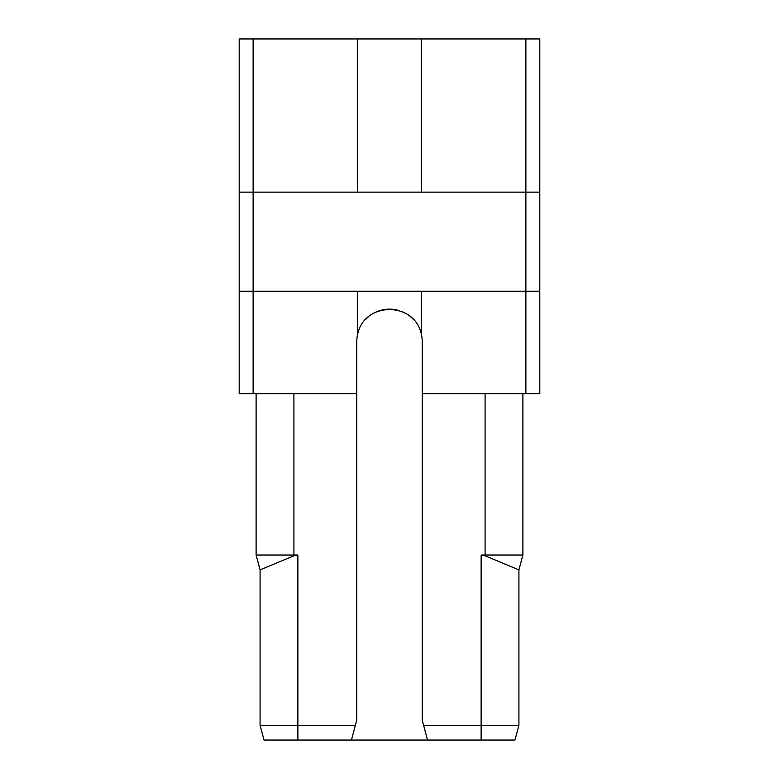 <?xml version="1.0" encoding="UTF-8"?>
<svg xmlns="http://www.w3.org/2000/svg" width="779" height="779" viewBox="0 0 779 779"><rect width="100%" height="100%" fill="white"/><g stroke="black" fill="none" stroke-linecap="round" stroke-linejoin="round"><path stroke-width="1.17" d="M239.192 192.14L239.192 291.219L253.117 291.219L253.117 38.95L239.192 38.95L239.192 192.14L539.808 192.14L539.808 393.677L422.228 393.677L422.228 720.156L423.61 725.327L518.921 725.327L514.968 740.05L427.554 740.05L423.61 725.327M239.192 291.219L239.192 393.677L356.772 393.677L356.772 341.854A32.728 32.728 0 0 1 357.58 334.619L357.58 291.219M539.808 192.14L539.808 38.95L525.883 38.95L525.883 393.677M253.117 38.95L525.883 38.95M356.772 393.677L356.772 720.156L355.39 725.327L260.079 725.327L260.079 569.877L256.106 555.028L297.88 555.028L293.907 555.807L260.079 569.877L260.079 725.327L264.032 740.05L260.079 725.327L264.032 740.05L260.079 725.327L260.079 569.877L256.106 555.028L256.106 393.677M539.808 291.219L253.117 291.219L253.117 393.677M365.935 319.137A32.728 32.728 0 0 1 368.73 316.556M373.122 313.518A32.728 32.728 0 0 1 379.762 310.607M381.174 310.198A32.728 32.728 0 0 1 389.13 309.127M389.5 309.127A32.728 32.728 0 0 1 397.826 310.198M400.864 311.162A32.728 32.728 0 0 1 405.878 313.518M409.842 316.216A32.728 32.728 0 0 1 413.065 319.137M357.58 334.619C363.929 301.259 415.071 301.249 421.42 334.619L421.42 291.219M422.228 393.677L422.228 341.854A32.728 32.728 0 0 0 421.42 334.619M481.12 555.028L485.093 555.807L518.921 569.877L522.894 555.028L481.12 555.028L481.12 740.05M427.554 740.05L351.446 740.05L355.39 725.327M351.446 740.05L264.032 740.05M522.894 393.677L522.894 555.028L518.921 569.877L520.245 564.931L518.921 569.877L518.921 725.327L514.968 740.05M260.079 569.877L256.106 555.028L260.079 569.877L260.079 725.327M357.58 38.95L357.58 192.14M421.42 38.95L421.42 192.14M485.093 393.677L485.093 555.807M297.88 555.028L297.88 740.05M293.907 555.807L293.907 393.677"/></g></svg>
